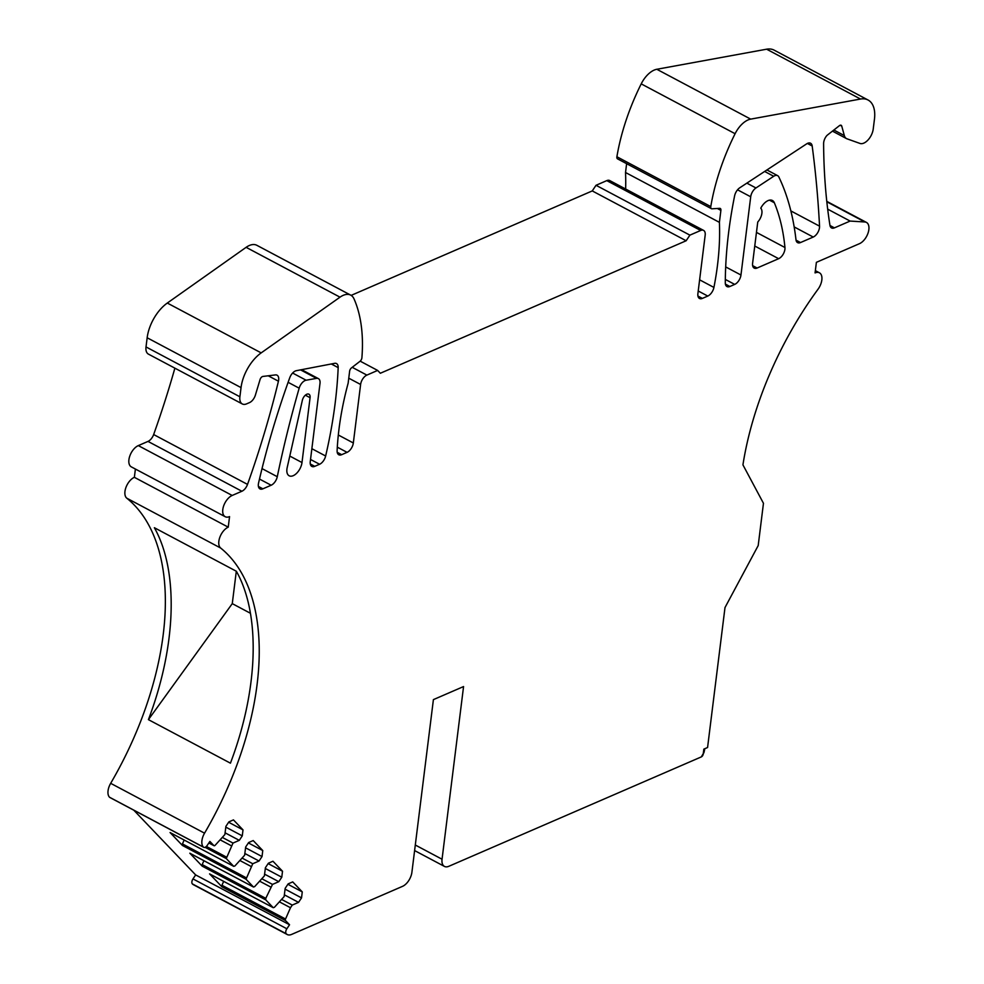 <?xml version="1.0" encoding="UTF-8"?>
<svg xmlns="http://www.w3.org/2000/svg" width="984" height="984" viewBox="0 0 984 984"><rect width="100%" height="100%" fill="white"/><g stroke="black" fill="none" stroke-linecap="round" stroke-linejoin="round"><path stroke-width="1.48" d="M174.881 368.164A645.283 356.011 118 0 1 153.652 434.547A8.069 4.453 118 0 1 148.006 441.41L241.88 491.25A8.069 4.453 118 0 0 247.525 484.399A645.283 356.011 118 0 0 278.435 381.202A8.069 4.453 118 0 0 277.058 375.187A8.069 4.453 118 0 0 275.397 374.916L262.888 376.442A3.223 1.783 118 0 0 260.059 379.578L255.385 395.113A8.069 4.453 118 0 1 249.518 402.604L246.652 403.846A12.103 6.679 118 0 1 242.298 403.957A12.103 6.679 118 0 1 239.899 396.773L241.043 387.61A32.263 17.798 118 0 1 261.178 352.887L340.009 297.168A20.971 11.574 118 0 1 350.747 295.151A20.971 11.574 118 0 1 353.994 298.828A161.315 89.003 118 0 1 361.903 357.746A3.223 1.771 118 0 1 359.984 361.312L351.522 367.844A3.223 1.783 118 0 0 349.627 371.239L348.139 383.207A241.978 133.504 118 0 0 337.118 450.684A8.069 4.453 118 0 0 338.779 454.756A8.069 4.453 118 0 0 341.682 454.682L347.069 452.345A8.069 4.453 118 0 0 353.33 442.972L360.611 384.473A8.069 4.453 118 0 1 366.872 375.101L377.635 370.427L360.169 361.153M192.347 883.89L286.233 933.742A4.034 2.226 118 0 1 286.861 928.773L289.542 924.763L195.656 874.924L192.987 878.921A4.034 2.226 118 0 0 192.347 883.89A12.177 6.716 118 0 0 193.368 884.678L287.242 934.529A12.177 6.716 118 0 0 290.501 934.8A12.177 6.716 118 0 0 291.301 934.542A12.177 6.716 118 0 0 291.608 934.419L402.505 886.363A12.103 6.679 118 0 0 411.902 872.291L433.403 699.624L463.562 686.561L442.05 859.229A12.103 6.679 118 0 0 444.448 866.412A12.103 6.679 118 0 0 448.815 866.301L701.309 756.905L704.04 752.305L704.815 748.713M286.233 933.742A12.177 6.716 118 0 0 287.242 934.529M701.309 756.905A2.472 1.365 118 0 0 703.228 754.015L703.843 749.131L707.57 747.52L724.999 607.558L758.197 545.579L763.461 503.291L742.932 464.854A242.79 133.947 118 0 1 818.024 289.222A12.103 6.679 118 0 0 819.426 272.802A12.103 6.679 118 0 0 815.072 272.912L816.388 262.334L859.462 243.675A12.103 6.679 118 0 0 868.097 232.913A12.103 6.679 118 0 0 866.449 222.421A12.103 6.679 118 0 0 864.85 221.978L850.114 221.068L834.432 227.857A8.069 4.453 118 0 1 831.529 227.931A8.069 4.453 118 0 1 829.942 225.311A645.283 356.011 118 0 1 823.608 143.664A8.069 4.453 118 0 1 826.179 136.407A4.834 2.669 118 0 1 827.495 135.005L839.364 125.706A3.223 1.783 118 0 1 841.16 125.288A3.223 1.783 118 0 1 841.75 126.112L844.334 135.571A12.103 6.679 118 0 0 846.535 138.621A12.103 6.679 118 0 0 847.039 138.83L859.979 143.443A12.103 6.679 118 0 0 863.841 143.111A12.103 6.679 118 0 0 873.226 129.039L874.456 119.175A32.263 17.798 118 0 0 868.06 100.011A32.263 17.798 118 0 0 860.508 99.04L750.694 119.125A20.971 11.574 118 0 0 735.097 133.713A161.315 89.003 118 0 0 710.78 206.591A3.223 1.783 118 0 0 711.395 208.682A3.223 1.783 118 0 0 711.973 208.805L719.673 208.337A3.223 1.783 118 0 1 720.251 208.46A3.223 1.783 118 0 1 720.891 210.379L719.402 222.347L625.529 172.507L626.623 163.676M827.679 209.149L850.114 221.068M868.06 100.011L774.174 50.159A32.263 17.798 118 0 0 766.622 49.2L656.82 69.274A20.971 11.574 118 0 0 641.211 83.874A161.315 89.003 118 0 0 616.894 156.751A3.223 1.783 118 0 0 617.509 158.842L711.395 208.682M698.222 290.993L707.779 296.061A8.069 4.453 118 0 0 713.917 287.426A241.978 133.504 118 0 0 719.402 222.347M625.639 189.026A241.978 133.504 118 0 0 625.529 172.507M707.779 296.061L702.391 298.398A8.069 4.453 118 0 1 699.489 298.472A8.069 4.453 118 0 1 697.89 293.687L705.171 235.188A8.069 4.453 118 0 0 703.572 230.391A8.069 4.453 118 0 0 700.669 230.477L689.895 235.139L686.143 240.76L380.341 373.256L377.635 370.427M703.572 230.391L609.699 180.552A8.069 4.453 118 0 0 606.784 180.625L596.021 185.287L689.895 235.139M596.021 185.287L592.257 190.921L686.143 240.76M592.257 190.921L351.153 295.385M350.747 295.151L256.861 245.311A20.971 11.574 118 0 0 246.123 247.328L167.305 303.047A32.263 17.798 118 0 0 147.157 337.77L146.013 346.934A12.103 6.679 118 0 0 148.424 354.117L242.298 403.957M148.006 441.41L138.314 445.604A12.103 6.679 118 0 0 129.679 456.379A12.103 6.679 118 0 0 131.315 466.871L225.201 516.711A12.103 6.679 118 0 0 229.555 516.6L228.239 527.166A12.103 6.679 118 0 0 219.813 537.35A12.103 6.679 118 0 0 220.662 548.039A242.79 133.947 118 0 1 204.549 833.177A12.103 6.679 118 0 0 203.417 847.089A4.034 2.226 118 0 0 203.725 847.322A4.034 2.226 118 0 0 207.206 845.428L209.887 841.418L213.897 845.613L208.866 842.944M241.88 491.25L232.187 495.456A12.103 6.679 118 0 0 223.553 506.219A12.103 6.679 118 0 0 225.201 516.711M135.398 469.024L134.365 477.326L228.239 527.166M134.365 477.326A12.103 6.679 118 0 0 125.927 487.498A12.103 6.679 118 0 0 126.776 498.187L220.662 548.039M110.208 797.594A4.034 2.226 118 0 1 109.851 797.471A4.034 2.226 118 0 1 109.544 797.249A12.103 6.679 118 0 1 110.675 783.326A242.79 133.947 118 0 0 126.776 498.187M148.424 719.636C176.468 645.713 178.78 571.015 154.365 527.719L236.369 571.261C260.772 614.545 258.46 689.255 230.428 763.178L148.424 719.636L232.273 603.635L250.416 613.266M755.958 187.969A8.069 4.453 118 0 0 750.706 196.788L740.964 275.016A8.069 4.453 118 0 1 734.691 284.401L729.87 286.492A8.069 4.453 118 0 1 726.967 286.565A8.069 4.453 118 0 1 725.294 282.851A379.566 209.407 118 0 1 734.605 195.865A8.069 4.453 118 0 1 739.747 187.809L806.671 143.849A8.069 4.453 118 0 1 810.57 143.233A8.069 4.453 118 0 1 812.181 145.989A1219.754 672.958 118 0 1 819.549 226.16A8.069 4.453 118 0 1 813.227 237.046L800.521 242.544A8.069 4.453 118 0 1 797.618 242.63A8.069 4.453 118 0 1 795.982 239.752A322.641 178.006 118 0 0 778.824 176.948A8.069 4.453 118 0 0 777.618 175.644A8.069 4.453 118 0 0 773.707 176.271L755.958 187.969L746.856 183.135M334.597 363.342L296.332 370.685A8.069 4.453 118 0 0 289.726 377.807A578.162 318.976 118 0 0 258.571 483.009A8.069 4.453 118 0 0 259.973 488.9A8.069 4.453 118 0 0 262.876 488.827L271.154 485.235A8.069 4.453 118 0 0 277.279 476.711A806.597 445.014 118 0 1 299.173 388.188A8.069 4.453 118 0 1 306.11 380.218L316.528 378.373A8.069 4.453 118 0 1 318.398 378.619A8.069 4.453 118 0 1 319.997 383.403L310.255 461.631A8.069 4.453 118 0 0 311.854 466.428A8.069 4.453 118 0 0 314.757 466.342L319.579 464.263A8.069 4.453 118 0 0 325.642 456.01A379.566 209.407 118 0 0 338.176 367.622A8.069 4.453 118 0 0 336.516 363.576A8.069 4.453 118 0 0 334.597 363.342M301.99 462.541L310.071 397.696A5.892 3.247 118 0 0 308.902 394.203A5.892 3.247 118 0 0 305.409 395.137A5.892 3.247 118 0 0 302.346 400.34L287.18 467.609A11.291 6.224 118 0 0 289.161 475.789A11.291 6.224 118 0 0 296.873 473.033A11.291 6.224 118 0 0 301.99 462.541L289.788 456.059M774.334 202.741A12.103 6.679 118 0 0 772.415 200.49A12.103 6.679 118 0 0 760.78 208.165A9.68 5.338 118 0 1 757.754 222.003L752.6 263.306A8.069 4.453 118 0 0 754.211 268.103A8.069 4.453 118 0 0 757.114 268.017L778.639 258.694A8.069 4.453 118 0 0 784.949 247.513A241.978 133.504 118 0 0 774.334 202.741L769.463 200.158M287.894 884.272L302.272 891.898L292.715 881.898L288.152 883.878L285.163 888.355L284.142 896.584L274.376 907.346L273.158 907.629L265.766 899.893L265.778 898.343L272.507 884.407L278.792 881.689L281.781 877.211L282.519 871.234L272.962 861.234L268.398 863.214L265.409 867.691L264.376 875.908L254.622 886.67L253.405 886.953L246.012 879.229L252.753 863.743L259.038 861.025L262.027 856.547L262.765 850.557L253.208 840.557L248.644 842.538L245.656 847.015L244.622 855.244L234.868 866.006L233.651 866.289L226.258 858.552L232.999 843.067L239.284 840.348L242.273 835.871L243.011 829.893L233.454 819.893L228.891 821.874L225.902 826.351L224.869 834.567L215.115 845.33A1.611 0.886 -62 0 1 214.032 845.711A1.611 0.886 -62 0 1 213.897 845.613M243.011 829.893L228.632 822.255M262.765 850.557L248.386 842.931M282.519 871.234L268.14 863.595M302.272 891.898L301.534 897.888L285.065 889.142M301.534 897.888L298.546 902.365L284.351 894.825M298.546 902.365L292.26 905.083L281.978 899.622M292.26 905.083L290.489 907.74L279.653 901.984M223.663 881.369L221.953 885.256A1.611 0.886 -62 0 0 221.953 886.805L209.58 873.878A1.611 0.886 -62 0 0 209.703 873.964A1.611 0.886 -62 0 0 209.863 874.026M290.489 907.74L285.532 919.019L221.953 885.256M289.542 924.763L285.52 920.569A1.611 0.886 -62 0 1 285.532 919.019M170.355 832.685A1.611 0.886 -62 0 1 170.195 832.624A1.611 0.886 -62 0 1 170.072 832.538L182.434 845.465A1.611 0.886 -62 0 1 182.446 843.915L184.156 840.029M190.109 853.349A1.611 0.886 -62 0 1 189.949 853.3A1.611 0.886 -62 0 1 189.826 853.202L202.2 866.141A1.611 0.886 -62 0 1 202.2 864.592L203.909 860.705M236.308 571.224L232.273 603.635M195.656 874.924L133.799 810.189M274.376 907.346L273.158 907.629L209.58 873.878M270.735 887.064L259.899 881.32M272.507 884.407L262.224 878.958M278.792 881.689L264.598 874.161M281.781 877.211L265.311 868.466M262.027 856.547L245.557 847.802M254.622 886.67L253.405 886.953L189.826 853.202M250.982 866.4L240.145 860.643M252.753 863.743L242.47 858.282M259.038 861.025L244.844 853.485M242.273 835.871L225.803 827.126M234.868 866.006L233.651 866.289L170.072 832.538M231.228 845.723L220.391 839.979M232.999 843.067L222.716 837.618M239.284 840.348L225.09 832.821M286.861 928.773L192.987 878.921M415.297 845.022L442.05 859.229M826.831 201.794L864.85 221.978M829.967 225.484L834.432 227.857M840.151 125.263L841.75 126.112M833.879 130.011L844.334 135.571M766.622 49.2L860.508 99.04M656.82 69.274L750.694 119.125M641.211 83.874L735.097 133.713M616.894 156.751L710.78 206.591M717.336 208.485L720.891 210.379M699.612 279.825L713.917 287.426M697.927 296.024L702.391 298.398M606.784 180.625L700.669 230.477M352.223 367.315L366.872 375.101M348.767 378.188L360.611 384.473M338.312 435.002L353.33 442.972M337.303 447.166L347.069 452.345M337.217 452.308L341.682 454.682M246.123 247.328L340.009 297.168M167.305 303.047L261.178 352.887M147.157 337.77L241.043 387.61M146.013 346.934L239.899 396.773M268.226 375.79L278.435 381.202M153.652 434.547L247.525 484.399M138.314 445.604L232.187 495.456M110.675 783.326L204.549 833.177M109.544 797.249L203.417 847.089M737.545 189.814L750.706 196.788M725.688 266.91L740.964 275.016M725.319 279.419L734.691 284.401M725.405 284.118L729.87 286.492M807.384 143.443L812.181 145.989M790.865 210.92L819.549 226.16M794.174 226.923L813.227 237.046M796.056 240.17L800.521 242.544M764.642 171.45L773.707 176.271M331.313 363.969L338.176 367.622M311.867 448.692L325.642 456.01M310.526 459.454L319.579 464.263M310.292 463.968L314.757 466.342M300.538 369.873L316.528 378.373M292.605 373.034L306.11 380.218M288.103 382.309L299.173 388.188M262.027 468.605L277.279 476.711M259.493 479.048L271.154 485.235M258.411 486.453L262.876 488.827M310.071 397.696L305.347 395.187M756.45 232.384L784.949 247.513M754.753 246.012L778.639 258.694M752.637 265.655L757.114 268.017M285.52 920.569L221.953 886.805M703.228 754.015L704.04 752.305M265.778 898.343L202.2 864.592M265.766 899.893L202.2 866.141M246.025 877.679L182.446 843.915M246.012 879.229L182.434 845.465M226.258 858.552L205.09 847.31M226.271 857.002L206.369 846.437M414.608 850.57L444.448 866.412M815.355 270.637L819.426 272.802M826.781 201.363L866.449 222.421M832.439 131.13L846.535 138.621M109.851 797.471L203.725 847.322M766.917 169.961L777.618 175.644M301.571 369.677L318.398 378.619M214.032 845.711L208.854 842.968M273.281 907.715L209.703 873.964M253.528 887.051L189.949 853.288M233.774 866.375L170.195 832.624"/></g></svg>
